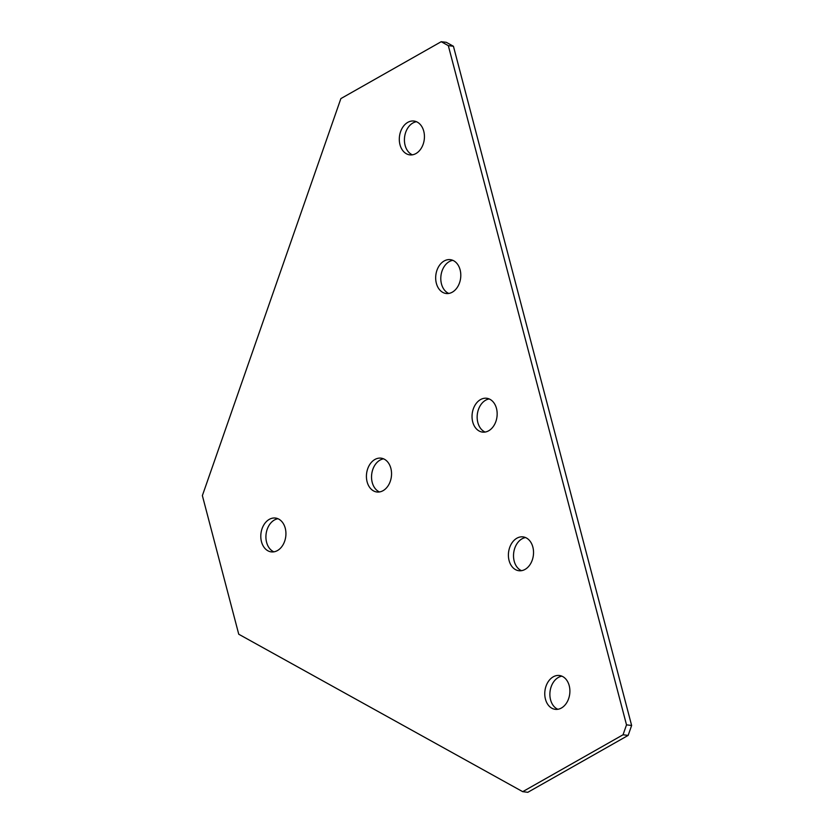 <?xml version="1.0" encoding="UTF-8"?>
<svg xmlns="http://www.w3.org/2000/svg" width="834" height="834" viewBox="0 0 834 834"><rect width="100%" height="100%" fill="white"/><g stroke="black" fill="none" stroke-linecap="round" stroke-linejoin="round"><path stroke-width="1.25" d="M496.48 408.452A17.045 12.489 -83 0 0 486.681 398.266A17.045 12.489 -83 0 0 472.722 421.931A17.045 12.489 -83 0 0 482.532 432.106A17.045 12.489 -83 0 0 496.48 408.452M489.193 398.944A17.045 12.489 -83 0 0 477.84 422.557A17.045 12.489 -83 0 0 485.138 432.054M460.118 269.841A17.045 12.489 -83 0 0 450.308 259.655A17.045 12.489 -83 0 0 436.359 283.31A17.045 12.489 -83 0 0 446.159 293.495A17.045 12.489 -83 0 0 460.118 269.841M452.831 260.333A17.045 12.489 -83 0 0 441.478 283.935A17.045 12.489 -83 0 0 448.765 293.443M532.853 547.062A17.045 12.489 -83 0 0 523.043 536.888A17.045 12.489 -83 0 0 509.084 560.542A17.045 12.489 -83 0 0 518.894 570.727A17.045 12.489 -83 0 0 532.853 547.062M525.556 537.565A17.045 12.489 -83 0 0 514.203 561.167A17.045 12.489 -83 0 0 521.5 570.675M390.865 468.343A17.045 12.489 -83 0 0 381.055 458.158A17.045 12.489 -83 0 0 367.106 481.823A17.045 12.489 -83 0 0 376.905 491.997A17.045 12.489 -83 0 0 390.865 468.343M383.577 458.836A17.045 12.489 -83 0 0 372.225 482.448A17.045 12.489 -83 0 0 379.512 491.945M285.249 528.235A17.045 12.489 -83 0 0 275.439 518.05A17.045 12.489 -83 0 0 261.48 541.714A17.045 12.489 -83 0 0 271.29 551.889A17.045 12.489 -83 0 0 285.249 528.235M277.951 518.738A17.045 12.489 -83 0 0 266.599 542.34A17.045 12.489 -83 0 0 273.896 551.837M423.755 131.219A17.045 12.489 -83 0 0 413.945 121.045A17.045 12.489 -83 0 0 399.986 144.699A17.045 12.489 -83 0 0 409.796 154.874A17.045 12.489 -83 0 0 423.755 131.219M416.458 121.722A17.045 12.489 -83 0 0 405.105 145.325A17.045 12.489 -83 0 0 412.403 154.832M569.215 685.684A17.045 12.489 -83 0 0 559.405 675.498A17.045 12.489 -83 0 0 545.446 699.153A17.045 12.489 -83 0 0 555.256 709.338A17.045 12.489 -83 0 0 569.215 685.684M561.918 676.176A17.045 12.489 -83 0 0 550.565 699.789A17.045 12.489 -83 0 0 557.863 709.286M340.877 98.6L202.37 495.615L238.743 634.226L522.709 791.674L527.828 792.3L628.158 735.4L623.04 734.775L626.511 724.85L448.317 45.641L441.217 41.7L340.877 98.6M522.709 791.674L623.04 734.775M626.511 724.85L631.63 725.476L453.435 46.266L448.317 45.641M441.217 41.7L446.336 42.325L453.435 46.266M631.63 725.476L628.158 735.4"/></g></svg>
